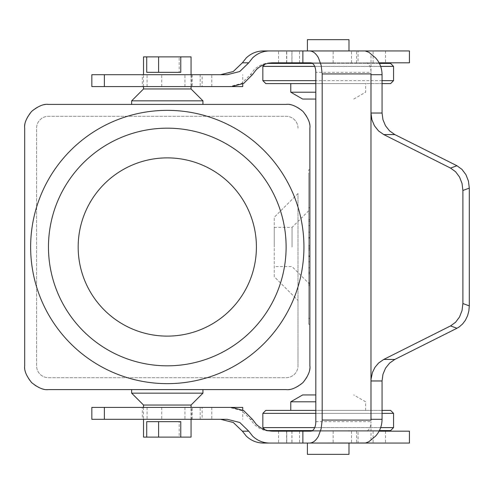 <?xml version="1.0" encoding="UTF-8"?>
<svg xmlns="http://www.w3.org/2000/svg" width="494" height="494" viewBox="0 0 494 494"><rect width="100%" height="100%" fill="white"/><g stroke="black" fill="none" stroke-linecap="round" stroke-linejoin="round"><path stroke-width="0.37" stroke-dasharray="2.47 1.85" d="M227.265 419.295L91.835 419.295M132.429 407.414L91.835 407.414M143.186 419.295L192.246 419.295L143.186 419.295M191.394 407.414L142.34 407.414L191.394 407.414L191.394 419.295M272.861 431.182L270.768 431.182C264.346 431.071 258.788 428.749 254.095 424.216L250.328 419.295L241.609 410.6L229.63 407.414L231.742 407.414L202.151 407.414L202.151 419.295M322.817 430.583L348.992 430.583L322.817 430.583M333.58 431.182L307.404 431.182L333.58 431.182M322.817 443.062L348.992 443.062L322.817 443.062M307.404 454.35L348.992 454.35M318.513 410.384L365.628 410.384L318.513 410.384M315.82 401.795L290.768 401.795M302.649 394.934L315.82 394.934M315.82 413.355L382.066 413.355M393.551 413.355L262.845 413.355M265.815 410.384L390.581 410.384M382.066 410.384L315.82 410.384M262.845 427.613L393.551 427.613M380.664 427.613L314.703 427.613M312.498 430.583L379.411 430.583M390.581 430.583L267.662 430.583M371.006 439.882L371.006 421.672A9.503 5.094 -90 0 1 369.518 428.397A9.503 5.094 -90 0 1 365.912 431.182L358.057 431.182L358.057 443.062L385.542 443.062L278.542 443.062L409.44 443.062M270.768 431.182L409.44 431.182M91.835 74.705L227.265 74.705M242.745 86.586L200.187 86.586L202.151 86.586L202.151 74.705M202.151 86.586L231.742 86.586L229.63 86.586L241.609 83.4L250.328 74.705L254.095 69.784C258.788 65.251 264.346 62.929 270.768 62.818L272.861 62.818M192.246 74.705L192.246 86.586L142.34 86.586L192.246 86.586L142.34 86.586L142.34 74.705L192.246 74.705L142.34 74.705M322.817 50.938L348.992 50.938L322.817 50.938M307.404 39.65L348.992 39.65M333.58 63.417L307.404 63.417L333.58 63.417M333.58 62.818L307.404 62.818L333.58 62.818M318.513 83.616L365.628 83.616L318.513 83.616M290.768 92.205L315.82 92.205M315.82 99.066L302.649 99.066M315.82 83.616L382.066 83.616M390.581 83.616L265.815 83.616M262.845 80.645L393.551 80.645M382.066 80.645L315.82 80.645M393.551 66.387L262.845 66.387M314.703 66.387L380.664 66.387M267.662 63.417L390.581 63.417M379.411 63.417L312.498 63.417M310.732 62.818L365.912 62.818L358.057 62.818L358.057 50.938L385.542 50.938L278.542 50.938L409.44 50.938M358.057 62.818L379.102 62.818M409.44 62.818L270.768 62.818M365.912 431.182L310.732 431.182M365.912 62.818A9.503 5.094 90 0 1 369.518 65.603A9.503 5.094 90 0 1 371.006 72.328L371.006 54.118M291.911 62.818L286.755 62.818L291.911 62.818L291.911 50.938M379.102 431.182L358.057 431.182M358.057 50.938L364.646 50.938M263.29 50.938L302.871 50.938M315.82 421.672L371.006 421.672L371.006 72.328L315.82 72.328M269.514 443.062L302.871 443.062M286.755 443.062L291.979 443.062L286.767 443.062L286.755 431.182L286.767 443.062M229.63 86.586L200.187 86.586L200.187 74.705M333.16 62.818L333.16 50.938M299.549 62.818L299.549 50.938M132.429 86.586L91.835 86.586M278.542 62.818L278.542 50.938M229.63 407.414L202.151 407.414M278.542 431.182L278.542 443.062M299.549 431.182L299.549 443.062M242.745 407.414L200.187 407.414L200.187 419.295M192.246 419.295L192.246 407.414L142.34 407.414L142.34 419.295M333.16 431.182L333.16 443.062M302.921 111.372A23.768 23.768 0 0 0 286.112 104.407L48.468 104.407A23.768 23.768 0 0 0 24.7 128.174L24.7 365.826A23.768 23.768 0 0 0 48.468 389.593L286.112 389.593A23.768 23.768 0 0 0 309.88 365.826L309.88 128.174A23.768 23.768 0 0 0 302.921 111.372M274.232 247L274.232 227.394L274.232 247M292.059 247L292.059 227.394L292.059 247M308.694 324.237L309.88 324.237L309.88 209.567L309.88 247L308.694 247L308.694 318.29L308.694 175.71L308.694 324.237L308.694 169.763L308.694 261.851L308.694 232.149L308.694 247L309.88 247L309.88 175.71L308.694 175.71M167.293 157.882A89.118 89.118 0 0 0 78.169 247A89.118 89.118 0 0 0 167.293 336.118A89.118 89.118 0 0 0 256.411 247A89.118 89.118 0 0 0 167.293 157.882M48.468 247A118.826 118.826 0 0 1 167.293 128.174A118.826 118.826 0 0 1 286.112 247A118.826 118.826 0 0 1 167.293 365.826A118.826 118.826 0 0 1 48.468 247M191.054 74.705L191.054 86.586M179.174 56.878L180.767 56.878L179.174 56.878L179.174 72.328L146.712 72.328M143.526 86.586L143.526 74.705M143.526 88.963L191.054 88.963M202.935 100.844L131.645 100.844M191.054 419.295L191.054 407.414M143.526 437.122L191.054 437.122M143.526 407.414L143.526 419.295M143.526 405.037L191.054 405.037M131.645 393.156L202.935 393.156M202.935 389.593L131.645 389.593M180.767 421.672L179.174 421.672L179.174 437.122L180.767 437.122L179.174 437.122M146.712 421.672L179.174 421.672M180.767 72.328L179.174 72.328M309.88 267.797L308.694 267.797L308.694 285.618L308.694 267.797L309.88 267.797L309.88 272.25L309.88 267.797M309.88 284.13L309.88 272.25L309.88 285.618L309.88 284.13L308.694 284.13L309.88 284.13M309.88 281.16L309.88 273.738L309.88 281.16L309.88 273.738L308.694 273.738L309.88 273.738L309.88 285.618L309.88 281.16L308.694 281.16L309.88 281.16M309.88 273.738L308.694 273.738L309.88 273.738M308.694 213.729L308.694 207.789L308.694 213.729L309.88 213.729L309.88 207.789L309.88 213.729L308.694 213.729M309.88 207.789L308.694 207.789L309.88 207.789M309.88 318.29L308.694 318.29M309.88 175.71L309.88 247L309.88 169.763L308.694 169.763M309.88 247L308.694 247L309.88 247L308.694 247L309.88 247L309.88 261.851L309.88 232.149L309.88 284.433L309.88 247M309.88 219.669L308.694 219.669L308.694 249.97L308.694 219.669L309.88 219.669L309.88 249.97L309.88 219.669M309.88 225.61L308.694 225.61L309.88 225.61M309.88 255.911L308.694 255.911L309.88 255.911M309.88 261.851L308.694 261.851L309.88 261.851M309.88 232.149L308.694 232.149L309.88 232.149M309.88 238.089L308.694 238.089L309.88 238.089M131.645 104.407L202.935 104.407M143.526 56.878L191.054 56.878M297.999 193.531L274.232 217.292L274.232 276.708L297.999 300.469L297.999 193.531L274.232 217.292L274.232 276.708L297.999 300.469L297.999 365.826L297.999 193.531M297.999 128.174A11.881 11.881 0 0 0 286.112 116.294L48.468 116.294A11.881 11.881 0 0 0 36.581 128.174L36.581 365.826A11.881 11.881 0 0 0 48.468 377.706L286.112 377.706A11.881 11.881 0 0 0 297.999 365.826A11.881 11.881 0 0 1 286.112 377.706L48.468 377.706A11.881 11.881 0 0 1 36.581 365.826L36.581 128.174A11.881 11.881 0 0 1 48.468 116.294L286.112 116.294A11.881 11.881 0 0 1 297.999 128.174M252.409 419.295L250.328 419.295M356.569 431.182L356.569 443.062M147.082 86.586L147.082 74.705M250.328 74.705L252.409 74.705M356.569 62.818L356.569 50.938M211.778 86.586L211.778 74.705M373.112 62.818L373.112 50.938M191.394 86.586L191.394 74.705M161.723 86.586L161.723 74.705M351.493 62.818L351.493 50.938M184.935 86.586L184.935 74.705M286.755 62.818L286.755 50.938L286.767 62.818M373.112 431.182L373.112 443.062M211.778 407.414L211.778 419.295M147.082 407.414L147.082 419.295M184.935 407.414L184.935 419.295M291.911 431.182L291.911 443.062M161.723 407.414L161.723 419.295M351.493 431.182L351.493 443.062M309.88 272.25L308.694 272.25L309.88 272.25M309.88 282.648L308.694 282.648L309.88 282.648M309.88 221.158L308.694 221.158M309.88 245.518L308.694 245.518M309.88 248.482L308.694 248.482M309.88 256.479L308.694 256.479M309.88 237.521L308.694 237.521M365.628 410.384L365.628 401.795L353.747 394.934M242.745 83.924L242.745 74.705M348.992 63.417L348.992 62.818M353.747 99.066L365.628 92.205L365.628 83.616M265.815 63.417L265.068 64.164M385.542 50.938L385.542 62.818M291.979 62.818L291.979 50.938M286.606 62.818L286.606 50.938M265.815 430.583L265.068 429.836M348.992 431.182L348.992 430.583M385.542 431.182L385.542 443.062M291.979 431.182L291.979 443.062M286.606 431.182L286.606 443.062M242.745 410.076L242.745 419.295M274.232 227.394L292.059 227.394L309.88 209.567M308.694 285.618L309.88 285.618M308.694 249.97L309.88 249.97M309.88 284.433L292.059 266.606L274.232 266.606"/><path stroke-width="0.74" d="M309.46 443.062L365.597 442.995L368.851 441.729L375.594 436.103C379.812 431.416 381.967 425.816 382.066 419.295L370.994 419.295L370.982 420.085L322.187 420.048L321.143 428.736L318.463 436.103C315.956 440.636 312.955 442.957 309.46 443.062L302.871 443.062L302.871 431.182L272.861 431.182C266.427 431.071 260.869 428.749 256.182 424.216L252.409 419.295L243.703 410.6L231.742 407.414L91.835 407.414L91.835 419.295L227.265 419.295L239.757 422.481L248.741 431.182L242.369 431.182L246.271 436.103C251.088 440.623 256.763 442.939 263.29 443.062L269.514 443.062C263.018 442.945 257.386 440.623 252.607 436.103L248.748 431.182M220.583 419.295L233.273 422.481L242.363 431.182M348.992 443.062L348.992 454.35L307.404 454.35L307.404 443.062M382.066 413.355L393.551 413.355L390.581 410.384L382.066 410.384M379.411 430.583L390.581 430.583L393.551 427.613L380.664 427.613M248.741 62.818L239.757 71.519L227.265 74.705L91.835 74.705L91.835 86.586L242.745 86.586L242.745 83.924M200.187 86.586L192.246 86.586M142.34 86.586L132.429 86.586M309.46 50.938C312.955 51.043 315.956 53.364 318.463 57.897L321.143 65.264L322.187 73.952L370.982 73.915L370.994 74.705L382.066 74.705C381.967 68.184 379.812 62.584 375.594 57.897L368.851 52.271L365.122 50.956L263.29 50.938C256.757 51.061 251.082 53.383 246.271 57.897L242.369 62.818L233.273 71.519L220.583 74.705M242.369 62.818L248.748 62.818L252.607 57.897C257.386 53.377 263.018 51.055 269.514 50.938M302.871 431.182L310.732 431.182A9.503 5.094 -90 0 0 314.332 428.397A9.503 5.094 -90 0 0 315.82 421.672L315.82 72.328A9.503 5.094 -90 0 0 314.332 65.603A9.503 5.094 -90 0 0 310.732 62.818L272.861 62.818C266.427 62.929 260.869 65.251 256.182 69.784L252.409 74.705L243.703 83.4L231.742 86.586M348.992 50.938L348.992 39.65L307.404 39.65L307.404 50.938M315.82 92.205L290.768 92.205L290.768 83.616M382.066 83.616L390.581 83.616L393.551 80.645L382.066 80.645M265.068 64.164L262.845 66.387L314.703 66.387M315.82 80.645L262.845 80.645L262.845 66.387M380.664 66.387L393.551 66.387L393.551 80.645M393.551 66.387L390.581 63.417L379.411 63.417M379.102 62.818L409.44 62.818L409.44 50.938L302.871 50.938L302.871 62.818M383.745 359.428L378.515 363.096L374.946 367.394L372.445 372.488L371.062 379.04L370.994 380.967L382.066 380.967L382.949 374.316L385.524 368.197L389.587 363.096L394.817 359.428L383.745 359.428L450.547 325.916L456.95 328.257L459.216 326.911L462.625 323.941L465.447 320.168L467.552 315.771L468.862 310.936L469.3 305.879L462.897 303.538L462.032 310.565L459.525 316.994L455.579 322.261L450.547 325.916M374.452 125.803L378.515 130.904L383.745 134.572L394.817 134.572L389.587 130.904L385.524 125.803L382.949 119.684L382.066 113.033L370.994 113.033L371.877 119.684L374.452 125.803M465.928 174.666L461.983 169.399L456.95 165.743L450.547 168.084L455.579 171.739L459.525 177.006L462.032 183.435L462.897 190.462L469.3 188.121L468.436 181.088L465.928 174.666M263.29 443.062L409.44 443.062L409.44 431.182L379.102 431.182M322.187 73.952L322.187 420.048M382.066 74.705L382.066 113.033M394.817 134.572L456.95 165.743M469.3 188.121L469.3 305.879M456.95 328.257L394.817 359.428M382.066 380.967L382.066 419.295M358.057 443.062L364.646 443.062M370.982 420.085L370.982 73.915M450.547 168.084L383.745 134.572M370.994 419.295L370.994 380.967M370.994 113.033L370.994 74.705M462.897 303.538L462.897 190.462M312.498 63.417L267.662 63.417M262.845 80.645L265.815 83.616L315.82 83.616M290.768 92.205L302.649 99.066L315.82 99.066M314.703 427.613L262.845 427.613L265.068 429.836M267.662 430.583L312.498 430.583M315.82 410.384L265.815 410.384L262.845 413.355L315.82 413.355M315.82 394.934L302.649 394.934L290.768 401.795L315.82 401.795M231.742 407.414L242.745 407.414L242.745 410.076M200.187 407.414L192.246 407.414M142.34 407.414L132.429 407.414M302.921 111.372C296.258 106.043 290.657 103.721 286.112 104.407L48.468 104.407C43.923 103.721 38.322 106.043 31.659 111.372C26.33 118.035 24.015 123.636 24.7 128.174L24.7 365.826C24.015 370.364 26.33 375.965 31.659 382.628C38.322 387.957 43.923 390.279 48.468 389.593L286.112 389.593C290.657 390.279 296.258 387.957 302.921 382.628C308.25 375.965 310.565 370.364 309.88 365.826L309.88 128.174C310.565 123.636 308.25 118.035 302.921 111.372M167.293 383.647A136.647 136.647 0 0 0 303.94 247A136.647 136.647 0 0 0 167.293 110.353A136.647 136.647 0 0 0 30.64 247A136.647 136.647 0 0 0 167.293 383.647M167.293 157.882A89.118 89.118 0 0 0 78.169 247A89.118 89.118 0 0 0 167.293 336.118A89.118 89.118 0 0 0 256.411 247A89.118 89.118 0 0 0 167.293 157.882M48.468 247A118.826 118.826 0 0 1 167.293 128.174A118.826 118.826 0 0 1 286.112 247A118.826 118.826 0 0 1 167.293 365.826A118.826 118.826 0 0 1 48.468 247M143.526 74.705L143.526 56.878L191.054 56.878L191.054 74.705M191.054 86.586L191.054 88.963L143.526 88.963L143.526 86.586M202.935 100.844L202.935 104.407L131.645 104.407L131.645 100.844L202.935 100.844L191.054 88.963M143.526 88.963L131.645 100.844M158.593 437.122L158.593 421.672L146.712 421.672L146.712 437.122L191.054 437.122L191.054 419.295M191.054 407.414L191.054 405.037L202.935 393.156L202.935 389.593L131.645 389.593L131.645 393.156L143.526 405.037L143.526 407.414M143.526 419.295L143.526 437.122L146.712 437.122M158.593 421.672L180.767 421.672L180.767 437.122M146.712 56.878L146.712 72.328L180.767 72.328L180.767 56.878M309.88 169.763L309.88 324.237M191.054 405.037L143.526 405.037M202.935 393.156L131.645 393.156M104.376 407.414L104.376 419.295M104.376 86.586L104.376 74.705M158.593 56.878L158.593 72.328M307.404 430.583L307.404 431.182M393.551 427.613L393.551 413.355M307.404 63.417L307.404 62.818M262.845 413.355L262.845 427.613M290.768 401.795L290.768 410.384"/></g></svg>
